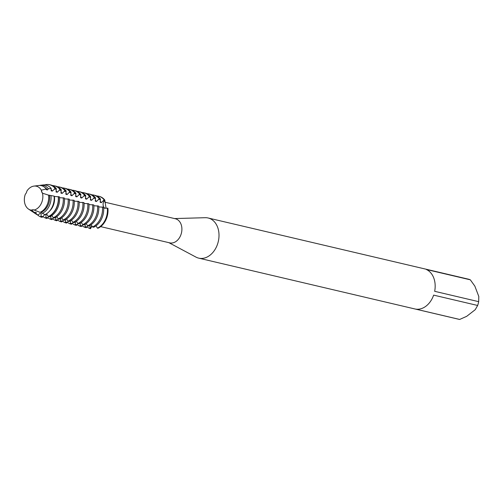 <?xml version="1.0" encoding="UTF-8"?>
<svg xmlns="http://www.w3.org/2000/svg" width="504" height="504" viewBox="0 0 504 504"><rect width="100%" height="100%" fill="white"/><g stroke="black" fill="none" stroke-linecap="round" stroke-linejoin="round"><path stroke-width="0.76" d="M41.813 191.904L42.481 193.183A4.927 3.641 103.2 0 1 41.341 190.197L41.813 191.904L41.341 190.197A12.253 9.066 -76.8 0 0 26.888 191.073A4.927 3.641 103.2 0 1 25.332 194.223A12.253 9.066 -76.8 0 0 25.2 204.681A12.253 9.066 -76.8 0 0 31.431 210.2A4.927 3.641 103.2 0 1 33.598 209.847A4.927 3.641 103.2 0 1 34.133 210.036A12.253 9.066 -76.8 0 0 42.481 193.183L41.813 191.904M33.661 209.866L31.431 210.2L33.661 209.866M26.888 191.073L26.888 191.073A12.253 9.066 -76.8 0 1 33.97 186.096A12.253 9.066 -76.8 0 1 41.341 190.197L46.229 189L46.274 189.68L47.445 189.958L48.34 188.754L51.213 188.546L51.175 190.833L52.347 191.111L55.282 188.389L56.328 188.635L56.076 191.986L57.248 192.263L60.064 189.51L61.236 189.787L60.984 193.139L62.15 193.416L64.966 190.663L66.137 190.94L65.885 194.292L67.051 194.569L69.867 191.816L71.039 192.093L70.787 195.445L71.952 195.722L74.768 192.969L75.94 193.246L75.688 196.598L76.86 196.869L79.67 194.122L80.842 194.399L80.59 197.751L81.761 198.022L84.578 195.275L85.743 195.552L85.491 198.904L86.663 199.174L89.479 196.428L90.644 196.699L90.392 200.056L91.564 200.327L94.38 197.581L95.546 197.852L95.294 201.203L96.466 201.48L99.282 198.733L100.453 199.004L100.202 202.356L101.367 202.633L104.183 199.886L104.769 200.019L104.322 200.624A4.927 3.641 -76.8 0 0 105.027 208.309A4.927 3.641 103.2 0 1 104.605 208.032A4.927 3.641 103.2 0 1 103.433 206.388A4.927 3.641 103.2 0 1 104.322 200.624L104.769 200.019L106.073 208.291M100.668 226.624L169.728 242.859A12.373 9.154 -76.8 0 0 179.569 237.579A12.373 9.154 -76.8 0 0 181.037 224.217A12.373 9.154 -76.8 0 0 175.392 218.768L104.876 202.192M168.865 242.657L195.955 257.097A20.62 15.252 -76.8 0 0 198.721 258.142A20.62 15.252 -76.8 0 0 215.126 249.348A20.62 15.252 -76.8 0 0 217.571 227.083A20.62 15.252 -76.8 0 0 208.158 217.999A20.62 15.252 -76.8 0 0 205.21 217.703L174.523 218.566M198.721 258.142L458.879 319.297A20.62 15.252 -76.8 0 0 459.661 319.448L415.655 309.109A20.62 15.252 -76.8 0 0 433.642 295.123L477.647 305.468A20.62 15.252 -76.8 0 0 478.674 301.663L434.669 291.318A20.62 15.252 -76.8 0 0 433.73 277.893A20.62 15.252 -76.8 0 0 426.327 269.483L470.333 279.827A20.62 15.252 -76.8 0 0 468.317 279.147L208.158 217.999M92.156 226.29L90.789 227.94A4.927 3.641 103.2 0 1 91.898 225.817A4.927 3.641 -76.8 0 0 90.789 227.94L90.562 228.703L89.977 228.564A16.764 12.398 103.2 0 1 86.927 226.8M96.018 225.861L97.411 228.117L97.997 228.249A16.764 12.398 -76.8 0 0 107.906 208.24L103.66 208.07M96.699 195.968A16.764 12.398 103.2 0 1 98.608 196.213L99.194 196.352A16.764 12.398 -76.8 0 1 104.769 200.019A16.764 12.398 -76.8 0 0 98.904 196.289M470.333 279.827L474.837 286.102L478.8 296.478L478.674 301.663M477.647 305.468L475.24 309.683L466.698 316.323L459.661 319.448M25.332 194.216L25.326 194.223A12.253 9.066 -76.8 0 0 25.2 204.681A12.253 9.066 -76.8 0 0 28.564 209.11A12.253 9.066 -76.8 0 0 31.431 210.2M28.564 209.11L32.458 211.693A13.936 10.307 -76.8 0 0 34.505 212.663L35.104 212.241L36.269 212.512L35.986 213.696A14.622 10.811 103.2 0 1 34.033 212.738A14.622 10.811 103.2 0 1 33.258 212.159M34.959 212.984L31.273 209.992M44.799 214.616L42.122 217.319L40.95 216.985A16.708 12.361 103.2 0 1 38.865 215.945A16.708 12.361 103.2 0 1 37.523 214.88M38.928 215.983A16.764 12.398 -76.8 0 0 38.984 216.021A16.764 12.398 -76.8 0 0 41.076 217.073M48.598 216.638L47.023 218.471L45.858 218.194A16.764 12.398 103.2 0 1 42.809 216.424M53.5 217.791L51.925 219.618L50.759 219.347A16.764 12.398 103.2 0 1 47.71 217.577M58.401 218.944L56.832 220.771L55.66 220.5A16.764 12.398 103.2 0 1 52.611 218.73M63.302 220.097L61.734 221.924L60.562 221.653A16.764 12.398 103.2 0 1 57.513 219.883M68.204 221.25L66.635 223.077L65.463 222.799A16.764 12.398 103.2 0 1 62.42 221.036M73.105 222.403L71.537 224.23L70.365 223.952A16.764 12.398 103.2 0 1 67.322 222.188M78.007 223.556L76.438 225.382L75.266 225.105A16.764 12.398 103.2 0 1 72.223 223.341M82.914 224.708L81.339 226.535L80.168 226.258A16.764 12.398 103.2 0 1 77.125 224.494M87.816 225.861L86.241 227.688L85.075 227.411A16.764 12.398 103.2 0 1 82.026 225.647M34.033 212.738L36.112 214.118A15.517 11.479 -76.8 0 0 38.058 215.088L35.986 213.696M40.578 212.096L44.913 214.679A15.517 11.479 -76.8 0 0 47.42 213.154A15.517 11.479 -76.8 0 0 54.104 196.125L48.315 195.073L42.481 193.183A12.253 9.066 -76.8 0 1 34.133 210.036L40.049 212.329A13.936 10.307 -76.8 0 0 42.613 210.823A13.936 10.307 -76.8 0 0 48.573 195.13M41.114 212.222A13.375 9.891 -76.8 0 0 43.816 210.685A13.375 9.891 -76.8 0 0 49.486 195.313L50.079 195.489M50.967 195.628A14.622 10.811 103.2 0 1 44.686 211.831A14.622 10.811 103.2 0 1 42.197 213.318M46.5 213.809L48.359 216.537L49.556 216.865A16.764 12.398 -76.8 0 0 52.246 215.227A16.764 12.398 -76.8 0 0 59.472 196.856L54.136 196.409M58.244 196.591A16.708 12.361 103.2 0 1 51.043 214.906A16.708 12.361 103.2 0 1 48.359 216.537M51.899 215.492L53.292 217.747L54.457 218.018A16.764 12.398 -76.8 0 0 57.147 216.38A16.764 12.398 -76.8 0 0 64.373 198.009L59.541 197.7M63.202 197.732A16.764 12.398 103.2 0 1 55.982 216.109A16.764 12.398 103.2 0 1 53.292 217.747M56.801 216.644L58.193 218.893L59.365 219.171A16.764 12.398 -76.8 0 0 62.055 217.533A16.764 12.398 -76.8 0 0 69.275 199.162L64.443 198.853M68.103 198.885A16.764 12.398 103.2 0 1 60.883 217.256A16.764 12.398 103.2 0 1 58.193 218.893M61.702 217.797L63.095 220.046L64.266 220.324A16.764 12.398 -76.8 0 0 66.956 218.686A16.764 12.398 -76.8 0 0 74.176 200.315L69.344 200.006M73.011 200.038A16.764 12.398 103.2 0 1 65.785 218.408A16.764 12.398 103.2 0 1 63.095 220.046M66.604 218.95L67.996 221.199L69.168 221.477A16.764 12.398 -76.8 0 0 71.858 219.838A16.764 12.398 -76.8 0 0 79.078 201.468L74.252 201.159M77.912 201.191A16.764 12.398 103.2 0 1 70.686 219.561A16.764 12.398 103.2 0 1 67.996 221.199M71.505 220.103L72.897 222.352L74.069 222.629A16.764 12.398 -76.8 0 0 76.759 220.991A16.764 12.398 -76.8 0 0 83.979 202.621L79.153 202.306M82.813 202.343A16.764 12.398 103.2 0 1 75.587 220.714A16.764 12.398 103.2 0 1 72.897 222.352M76.406 221.256L77.799 223.505L78.971 223.782A16.764 12.398 -76.8 0 0 81.661 222.144A16.764 12.398 -76.8 0 0 88.887 203.773L84.055 203.458M87.715 203.496A16.764 12.398 103.2 0 1 80.489 221.867A16.764 12.398 103.2 0 1 77.799 223.505M81.308 222.409L82.706 224.658L83.872 224.935A16.764 12.398 -76.8 0 0 86.562 223.297A16.764 12.398 -76.8 0 0 93.788 204.926L88.956 204.611M92.616 204.649A16.764 12.398 103.2 0 1 85.397 223.02A16.764 12.398 103.2 0 1 82.706 224.658M86.209 223.562L87.608 225.811L88.773 226.082A16.764 12.398 -76.8 0 0 91.463 224.444A16.764 12.398 -76.8 0 0 98.69 206.073L93.857 205.764M97.518 205.802A16.764 12.398 103.2 0 1 90.298 224.173A16.764 12.398 103.2 0 1 87.608 225.811M91.117 224.708L92.509 226.964L93.675 227.235A16.764 12.398 -76.8 0 0 96.365 225.597A16.764 12.398 -76.8 0 0 103.591 207.226L98.759 206.917M102.419 206.955A16.764 12.398 103.2 0 1 95.199 225.326A16.764 12.398 103.2 0 1 92.509 226.964M107.32 208.108A16.764 12.398 103.2 0 1 100.101 226.479A16.764 12.398 103.2 0 1 97.411 228.117M89.977 228.564L90.128 225.37M85.075 227.411L85.226 224.217M80.168 226.258L80.325 223.064M75.266 225.105L75.417 221.911M70.365 223.952L70.516 220.765M65.463 222.799L65.615 219.612M60.562 221.653L60.713 218.459M55.66 220.5L55.812 217.306M50.759 219.347L50.91 216.153M45.858 218.194L46.078 214.817L45.102 214.591M40.95 216.985L41.17 213.664L40.005 213.387L38.058 215.088M97.997 228.249A16.764 12.398 -76.8 0 0 107.906 208.24M98.608 196.213A16.764 12.398 103.2 0 1 104.183 199.886M102.728 215.914A13.375 9.891 -76.8 0 0 103.402 213.041M101.367 202.633A13.375 9.891 -76.8 0 0 100.145 201.197M100.453 199.004A16.764 12.398 -76.8 0 0 94.878 195.338L93.706 195.061A16.764 12.398 103.2 0 1 99.282 198.733M91.797 194.815A16.764 12.398 103.2 0 1 93.706 195.061M97.826 214.761A13.375 9.891 -76.8 0 0 98.501 211.894M96.466 201.48A13.375 9.891 -76.8 0 0 95.243 200.044M95.546 197.852A16.764 12.398 -76.8 0 0 89.977 194.185L88.805 193.908A16.764 12.398 103.2 0 1 94.38 197.581M86.896 193.668A16.764 12.398 103.2 0 1 88.805 193.908M92.925 213.608A13.375 9.891 -76.8 0 0 93.599 210.741M91.564 200.327A13.375 9.891 -76.8 0 0 90.342 198.891M90.644 196.699A16.764 12.398 -76.8 0 0 85.075 193.032L83.903 192.755A16.764 12.398 103.2 0 1 89.479 196.428M81.988 192.515A16.764 12.398 103.2 0 1 83.903 192.755M88.017 212.455A13.375 9.891 -76.8 0 0 88.691 209.588M86.663 199.174A13.375 9.891 -76.8 0 0 85.441 197.744M85.743 195.552A16.764 12.398 -76.8 0 0 80.174 191.879L79.002 191.602A16.764 12.398 103.2 0 1 84.578 195.275M77.087 191.363A16.764 12.398 103.2 0 1 79.002 191.602M83.116 211.302A13.375 9.891 -76.8 0 0 83.79 208.436M81.761 198.022A13.375 9.891 -76.8 0 0 80.539 196.591M80.842 194.399A16.764 12.398 -76.8 0 0 75.266 190.726L74.101 190.449A16.764 12.398 103.2 0 1 79.67 194.122M72.185 190.21A16.764 12.398 103.2 0 1 74.101 190.449M78.215 210.149A13.375 9.891 -76.8 0 0 78.889 207.283M76.86 196.869A13.375 9.891 -76.8 0 0 75.638 195.439M75.94 193.246A16.764 12.398 -76.8 0 0 70.365 189.573L69.199 189.296A16.764 12.398 103.2 0 1 74.768 192.969M67.284 189.057A16.764 12.398 103.2 0 1 69.199 189.296M73.313 208.996A13.375 9.891 -76.8 0 0 73.987 206.13M71.952 195.722A13.375 9.891 -76.8 0 0 70.736 194.286M71.039 192.093A16.764 12.398 -76.8 0 0 65.463 188.42L64.291 188.149A16.764 12.398 103.2 0 1 69.867 191.816M62.383 187.904A16.764 12.398 103.2 0 1 64.291 188.149M68.412 207.85A13.375 9.891 -76.8 0 0 69.086 204.977M67.051 194.569A13.375 9.891 -76.8 0 0 65.829 193.133M66.137 190.94A16.764 12.398 -76.8 0 0 60.562 187.268L59.39 186.997A16.764 12.398 103.2 0 1 64.966 190.663M57.481 186.751A16.764 12.398 103.2 0 1 59.39 186.997M63.51 206.697A13.375 9.891 -76.8 0 0 64.184 203.824M62.15 193.416A13.375 9.891 -76.8 0 0 60.927 191.98M61.236 189.787A16.764 12.398 -76.8 0 0 55.66 186.115L54.489 185.844A16.764 12.398 103.2 0 1 60.064 189.51M52.58 185.598A16.764 12.398 103.2 0 1 54.489 185.844M58.609 205.544A13.375 9.891 -76.8 0 0 59.283 202.671M57.248 192.263A13.375 9.891 -76.8 0 0 56.026 190.827M56.328 188.635A16.764 12.398 -76.8 0 0 50.759 184.968L49.707 184.716A16.764 12.398 -76.8 0 0 46.381 184.552A16.764 12.398 -76.8 0 0 46.311 184.558M46.229 189A13.936 10.307 -76.8 0 0 38.606 185.516L33.97 186.096M48.51 216.619A16.764 12.398 -76.8 0 0 58.42 196.61M55.282 188.389A16.764 12.398 -76.8 0 0 49.707 184.716M44.566 184.918A16.708 12.361 103.2 0 1 46.242 184.565A16.708 12.361 103.2 0 1 55.112 188.395M47.445 189.958A13.375 9.891 -76.8 0 0 44.749 187.393M49.531 211.144A13.375 9.891 -76.8 0 0 54.394 196.466M52.347 191.111A13.375 9.891 -76.8 0 0 51.125 189.674M39.532 185.459A14.622 10.811 103.2 0 1 40.484 185.283A14.622 10.811 103.2 0 1 48.34 188.754M51.213 188.546A15.517 11.479 -76.8 0 0 42.96 184.974L40.484 185.283M103.433 200.416L104.322 200.624A8.858 7.478 -153.5 0 0 104.838 201.594M89.901 227.732L90.789 227.94A8.858 0.517 -85.6 0 0 90.745 228.186M56.183 189.309L54.413 188.893M61.085 190.462L59.315 190.039M65.993 191.608L64.216 191.192M70.894 192.761L69.124 192.345M75.795 193.914L74.025 193.498M80.697 195.067L78.926 194.651M85.598 196.22L83.828 195.804M90.499 197.373L88.729 196.957M95.401 198.526L93.631 198.11M100.302 199.678L98.532 199.263M86.77 226.995L85 226.579M81.868 225.842L80.098 225.427M76.967 224.689L75.197 224.274M72.066 223.537L70.295 223.121M67.164 222.39L65.388 221.968M62.263 221.237L60.486 220.821M57.355 220.084L55.585 219.668M52.454 218.931L50.684 218.516M47.552 217.778L45.782 217.363M42.651 216.626L40.881 216.21"/></g></svg>
